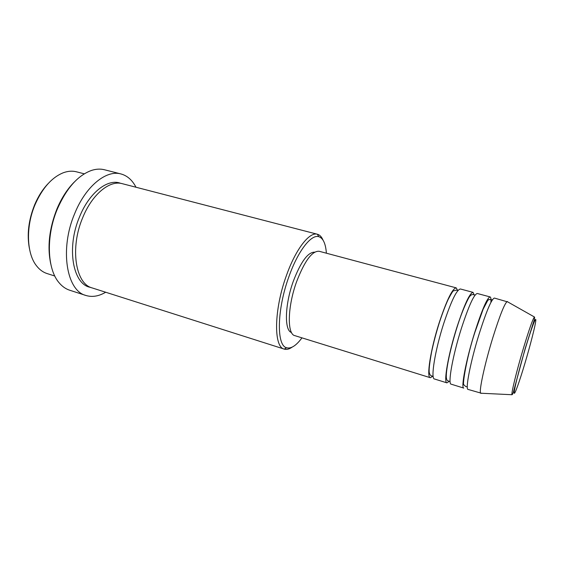 <?xml version="1.0" encoding="UTF-8"?>
<svg xmlns="http://www.w3.org/2000/svg" width="564" height="564" viewBox="0 0 564 564"><rect width="100%" height="100%" fill="white"/><g stroke="black" fill="none" stroke-linecap="round" stroke-linejoin="round"><path stroke-width="0.85" d="M432.856 376.259L430.318 377.704C426.208 377.563 430.593 349.236 439.363 322.227C446.885 299.745 452.511 288.296 456.241 287.873L457.623 290.446M449.226 381.32L446.935 382.857L434.449 378.987C430.459 378.888 434.971 350.54 443.727 323.468C451.228 300.936 456.798 289.445 460.421 288.987L473.048 292.363L474.169 294.88M446.935 382.857C443.311 382.885 448.211 354.481 456.925 327.219C464.376 304.532 469.749 292.906 473.048 292.363M490.109 296.918C487.254 297.595 482.142 309.382 474.768 332.295C466.104 359.811 460.682 388.293 463.798 388.095L451.122 384.162C447.626 384.232 452.659 355.806 461.359 328.481C468.79 305.737 474.098 294.077 477.292 293.491L490.109 296.918C490.884 297.179 491.145 299.019 490.891 302.445M481.437 393.256L468.057 389.414C465.067 389.654 470.623 361.157 479.273 333.571C486.626 310.609 491.674 298.772 494.416 298.067L507.79 301.944M29.377 248.308C26.797 234.405 28.588 219.805 34.756 204.513C38.296 196.237 42.716 189.314 48.01 183.744M84.29 173.832L76.464 171.808C72.354 170.744 67.983 171.054 63.358 172.732C51.966 177.307 42.589 187.812 35.222 204.26C25.62 226.39 26.529 253.455 36.505 265.799C39.522 269.691 43.054 272.278 47.101 273.568L54.8 276.022M326.394 253.208C325.661 243.542 323.101 238.029 318.716 236.661C311.109 234.25 297.975 251.008 288.994 276.445C276.846 309.495 276.36 345.81 286.653 347.762C291.094 348.94 296.199 345.64 301.966 337.857M292.124 347.149C289.226 349.165 286.611 349.814 284.27 349.109L284.235 349.102C273.498 347.149 273.892 309.551 286.505 275.303C295.825 248.943 309.488 231.677 317.384 234.243L317.419 234.25C319.774 234.899 321.642 236.852 323.017 240.095M50.774 263.994C47.136 246.933 49.209 228.547 56.992 208.828C61.68 197.774 67.504 188.785 74.476 181.869M120.971 173.952L104.467 169.757C100.441 168.728 96.141 168.946 91.587 170.406C78.036 175.284 66.693 188.009 57.535 208.581C45.804 235.935 47.059 269.204 59.142 282.811C62.223 286.477 65.741 288.944 69.703 290.227L85.897 295.466C66.531 290.848 59.453 248.999 74.751 213.432C85.82 186.028 106.413 169.644 120.971 173.952C127.316 175.7 132.321 180.127 135.987 187.234M284.27 349.109L92.186 287.936C75.562 283.988 69.689 248.104 82.704 217.683C92.151 194.178 109.768 179.93 122.275 183.681L317.419 234.25M430.318 377.704L294.789 335.629C286.97 334.24 287.492 306.633 296.629 281.633C304.645 260.871 312.153 250.747 319.139 251.269L456.241 287.873M291.482 332.499C284.193 330.567 284.785 304.539 293.358 281.126C300.831 261.738 307.937 252.08 314.67 252.157M105.687 292.23C98.799 296.29 92.207 297.369 85.897 295.466M480.916 393.411L480.683 393.221C478.723 391.733 484.673 363.991 492.894 337.448C499.753 315.621 504.505 303.665 507.135 301.571L507.431 301.543M525.267 348.756C519.169 369.11 513.931 390.119 514.178 392.896C514.34 395.984 519.402 381.884 524.901 363.399C530.407 344.957 535.455 325.174 535.8 320.479C536.23 315.48 531.359 328.347 525.267 348.756M534.404 316.975C534.827 317.292 534.587 318.879 533.685 321.734L525.169 348.594L514.248 388.927C513.318 392.77 512.563 394.701 511.964 394.722C511.125 393.446 516.821 370.188 523.554 347.819C529.152 329.383 532.769 319.097 534.404 316.975L507.135 301.571M90.726 287.386C73.059 285.031 66.066 248.238 79.566 216.802C89.401 192.317 108.098 178.146 120.752 183.363M433.152 376.35L431.686 375.913C430.621 375.779 429.86 374.82 429.394 373.044C428.696 370.781 429.444 363.702 431.636 351.809C433.653 342.327 436.254 332.499 439.448 322.34C442.564 312.879 445.504 305.18 448.26 299.251C451.242 293.632 452.962 290.841 453.414 290.876L456.452 290.115L457.919 290.531M450.086 381.588L449.057 381.271C447.745 380.312 447.019 381.849 446.321 377.513C445.828 369.392 450.706 347.361 457.016 327.346C463.291 306.992 469.734 295.564 470.136 295.987C471.257 294.641 472.547 294.26 474.007 294.838L475.043 295.12M467.281 386.897L466.548 386.685C466.097 386.876 465.222 386.248 463.925 384.81C462.036 386.453 466.506 357.604 474.86 332.429L483.158 309.15L487.677 300.57L488.868 299.498L492.421 299.787M286.653 347.762L284.235 349.102M511.964 394.722L480.683 393.221M318.716 236.661L317.384 234.243"/></g></svg>
